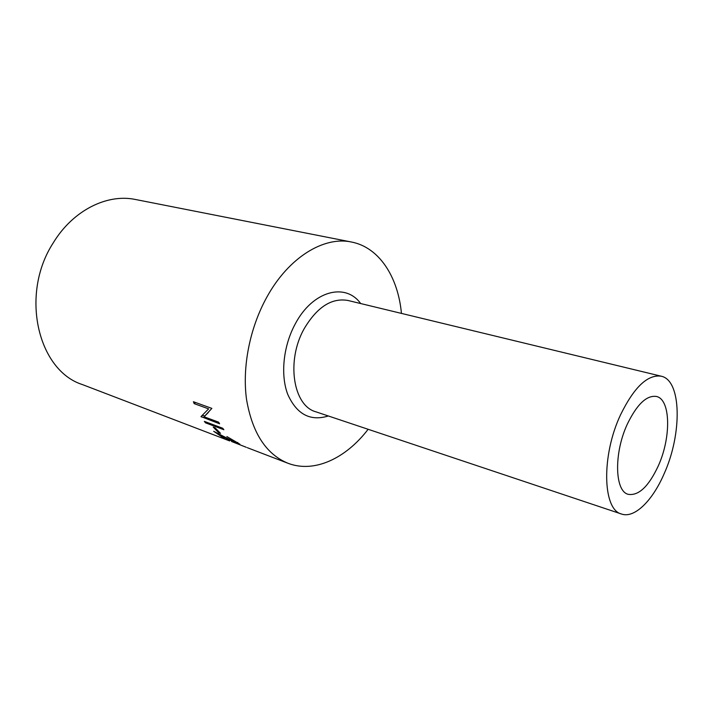 <?xml version="1.0" encoding="UTF-8"?>
<svg xmlns="http://www.w3.org/2000/svg" width="713" height="713" viewBox="0 0 713 713"><rect width="100%" height="100%" fill="white"/><g stroke="black" fill="none" stroke-linecap="round" stroke-linejoin="round"><path stroke-width="1.07" d="M247.268 447.675L287.9 463.236C314.13 473.405 345.805 458.504 368.131 429.288M224.319 438.522L213.695 431.303L235.736 442.613L237.358 443.023L236.03 441.9L226.868 436.57L239.862 444.172L227.518 439.092L218.766 434.582L224.435 438.281M218.606 432.604L213.24 427.123L215.112 427.827L220.477 433.308L218.606 432.604L219.016 431.944M205.504 422.836L204.355 421.374L222.714 428.246L223.855 429.716L205.504 422.836L206.11 422.034M200.995 416.597L208.633 408.879L194.194 403.647L193.401 401.731L211.868 408.389L204.07 416.766L218.588 422.149L219.613 423.789L200.995 416.597M401.446 313.399C398.05 276.787 379.129 247.34 351.509 242.028L135.532 199.506C107.226 193.464 73.047 210.237 53.332 242.732C19.714 294.3 37.798 370.421 82.325 384.548L229.675 440.946M351.509 242.028C323.96 235.994 288.649 257.322 266.831 297.169C249.737 328.016 242.046 367.329 246.564 399.61C252.34 432.996 266.118 454.208 287.9 463.236M664.07 473.895C652.493 500.776 634.454 518.609 621.549 514.037C602.619 509.857 601.184 455.803 620.568 414.761C634.124 387.15 647.662 374.289 661.183 376.197C681.699 380.225 682.27 433.959 664.07 473.895M627.378 424.021C637.003 404.253 646.682 395.064 656.406 396.464C670.781 399.333 671.289 437.497 658.251 465.981C648.643 486.498 638.652 495.954 628.26 494.332C614.686 491.382 613.733 453.067 627.378 424.021M204.185 413.371L208.633 408.879M202.501 415.082L201.235 416.962M204.693 416.08L202.661 415.322M208.437 412.39L204.07 416.766M195.531 402.497L194.194 403.647M237.349 443.468L237.777 442.523M231.538 441.481L246.243 447.283M328.337 415.982C310.262 421.543 296.724 414.333 287.731 394.334C280.289 374.851 283.302 345.805 295.334 323.764C312.731 290.735 345.413 282.277 360.671 303.542M661.183 376.197L347.899 300.458C331.652 297.66 317.089 307.062 304.21 328.648C285.958 360.68 293.132 405.822 315.877 411.811L621.549 514.037M237.643 442.434L237.358 443.023"/></g></svg>
